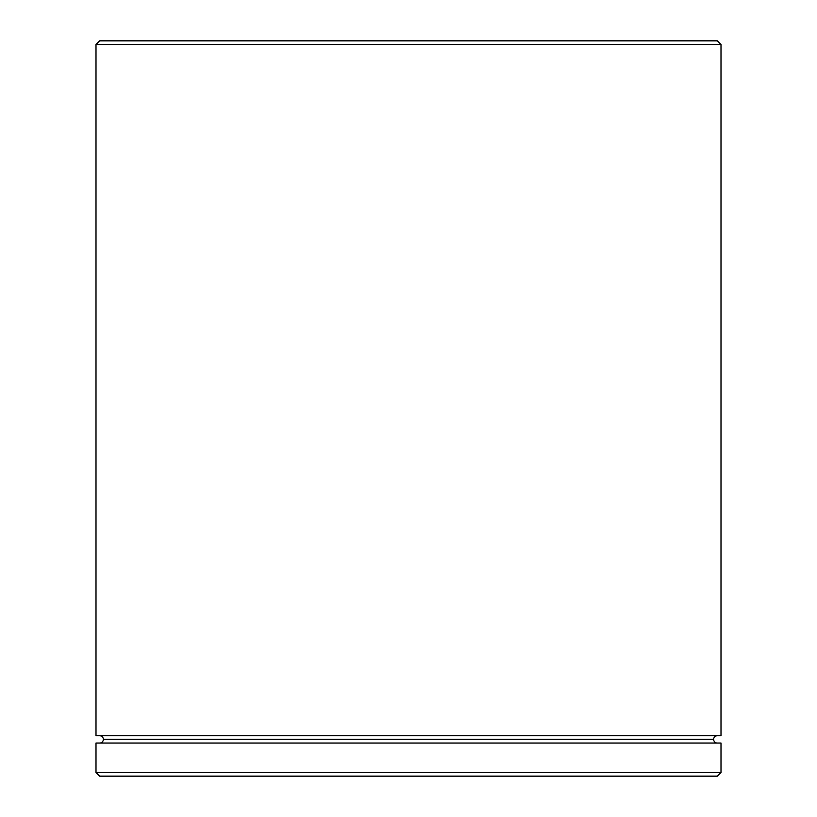 <?xml version="1.0" encoding="UTF-8"?>
<svg xmlns="http://www.w3.org/2000/svg" width="817" height="817" viewBox="0 0 817 817"><rect width="100%" height="100%" fill="white"/><g stroke="black" fill="none" stroke-linecap="round" stroke-linejoin="round"><path stroke-width="1.23" d="M103.35 739.385A3.676 3.676 0 0 1 99.674 743.062A3.676 3.676 0 0 0 103.35 739.385A3.676 3.676 0 0 0 99.674 735.708A3.676 3.676 0 0 1 103.35 739.385L713.649 739.385A3.676 3.676 0 0 1 717.326 735.708A3.676 3.676 0 0 0 713.649 739.385L103.35 739.385M717.326 743.062A3.676 3.676 0 0 1 713.649 739.385A3.676 3.676 0 0 0 717.326 743.062M721.002 44.526L717.326 40.85L99.674 40.85L95.998 44.526L721.002 44.526L95.998 44.526L95.998 735.708L721.002 735.708L721.002 44.526L721.002 735.708L95.998 735.708L95.998 44.526L99.674 40.85L717.326 40.85L721.002 44.526M95.998 772.473L99.674 776.15L717.326 776.15L721.002 772.473L95.998 772.473L721.002 772.473L721.002 743.062L95.998 743.062L95.998 772.473L95.998 743.062L721.002 743.062L721.002 772.473L717.326 776.15L99.674 776.15L95.998 772.473"/></g></svg>
